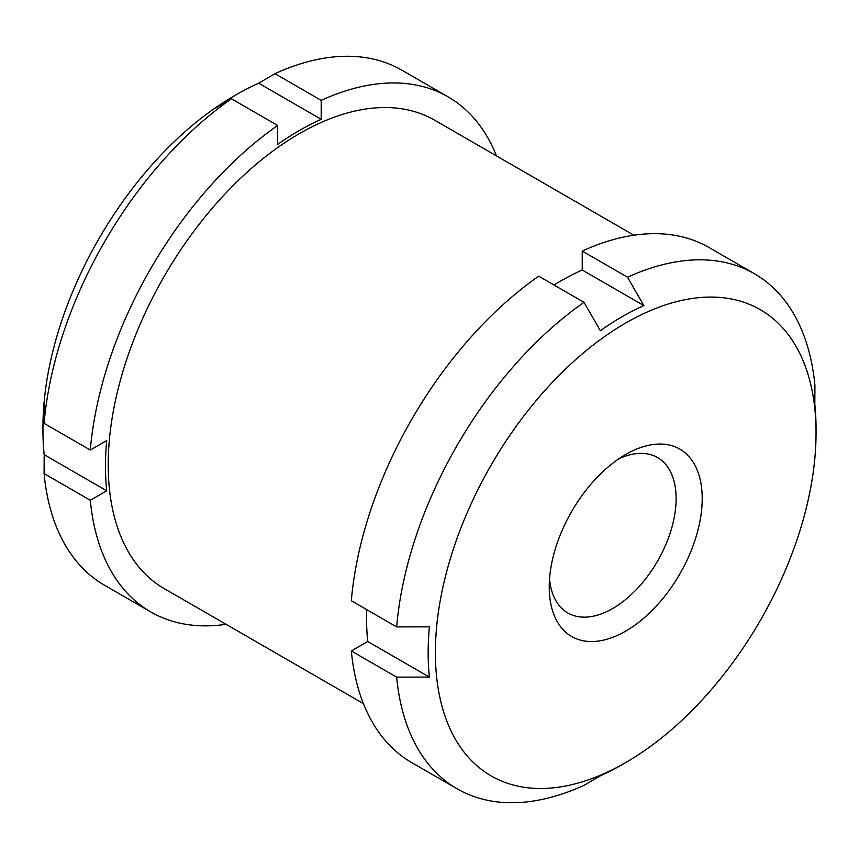 <?xml version="1.0" encoding="UTF-8"?>
<svg xmlns="http://www.w3.org/2000/svg" width="859" height="859" viewBox="0 0 859 859"><rect width="100%" height="100%" fill="white"/><g stroke="black" fill="none" stroke-linecap="round" stroke-linejoin="round"><path stroke-width="1.29" d="M258.656 83.205L321.191 119.304L321.191 100.363L274.966 73.67L258.656 83.205A274.289 158.367 120 0 0 256.97 83.967A274.289 158.367 120 0 0 236.901 94.35A274.289 158.367 120 0 0 215.147 108.32L231.468 98.785A297.364 171.682 -60 0 0 44.077 423.347L44.174 404.46A274.289 158.367 120 0 0 42.95 430.284A274.289 158.367 120 0 0 44.174 454.69L44.077 473.588L90.302 500.271L106.709 490.8L44.174 454.69M363.443 703.639L164.219 588.619A270.445 156.145 -60 0 1 164.219 276.34A270.445 156.145 -60 0 1 434.665 120.196L633.878 235.216M321.191 100.363A297.364 171.682 -60 0 1 448.119 96.884A297.364 171.682 -60 0 1 496.47 155.887M321.191 119.304A274.289 158.367 120 0 0 277.682 144.419L277.682 125.478L231.468 98.785M106.709 490.8A274.289 158.367 120 0 1 106.709 440.56L90.302 450.041A297.364 171.682 -60 0 1 277.682 125.478M226.035 624.31A297.364 171.682 -60 0 1 150.755 611.93A297.364 171.682 -60 0 1 90.302 500.271M150.755 611.93L104.54 585.247A297.364 171.682 -60 0 1 44.077 473.588M42.95 430.284L42.95 427.148A270.445 156.145 -60 0 1 234.185 95.918L236.901 94.35M274.966 73.67A297.364 171.682 -60 0 1 401.894 70.202L448.119 96.884M90.302 450.041L44.077 423.347M622.099 764.65L625.728 762.556A269.168 155.404 -60 0 1 625.717 762.556L622.099 764.65A274.289 158.367 -60 0 1 600.344 775.795L584.034 785.33A297.364 171.682 -60 0 1 457.106 788.798A297.364 171.682 -60 0 1 396.643 677.139L429.371 677.085A274.289 158.367 -60 0 1 429.371 626.845L396.643 626.909A297.364 171.682 -60 0 1 584.034 302.336L600.344 330.704A274.289 158.367 -60 0 1 643.853 305.589L627.532 277.221L582.23 251.064A297.364 171.682 -60 0 1 709.158 247.596L754.46 273.753A297.364 171.682 -60 0 1 814.923 385.412L814.826 404.31A274.289 158.367 -60 0 1 816.05 428.716L816.05 432.904A269.168 155.404 -60 0 1 625.728 762.556A269.168 155.404 -60 0 1 435.395 652.668A269.168 155.404 -60 0 1 625.717 323.016A269.168 155.404 -60 0 1 816.05 432.904M627.532 277.221A297.364 171.682 -60 0 1 754.46 273.753M396.643 677.139L351.331 650.982A297.364 171.682 -60 0 0 411.794 762.642L457.106 788.798M429.371 677.085L367.749 641.501L351.331 650.982M367.749 641.501A274.289 158.367 -60 0 1 366.632 609.579M396.643 626.909L351.331 600.742A297.364 171.682 -60 0 1 538.722 276.179L584.034 302.336M554.012 285.016A274.289 158.367 -60 0 1 582.23 270.016L582.23 251.064M643.853 305.589L582.23 270.016M618.888 458.76A89.723 51.798 -60 0 1 657.532 457.557A89.723 51.798 -60 0 1 671.287 529.445A89.723 51.798 -60 0 1 612.671 608.516A89.723 51.798 -60 0 1 567.81 612.95A89.723 51.798 -60 0 1 549.535 578.891M625.717 631.118A108.18 62.46 -60 0 1 549.234 586.955A108.18 62.46 -60 0 1 625.717 454.465A108.18 62.46 -60 0 1 702.211 498.628A108.18 62.46 -60 0 1 625.717 631.118"/></g></svg>
